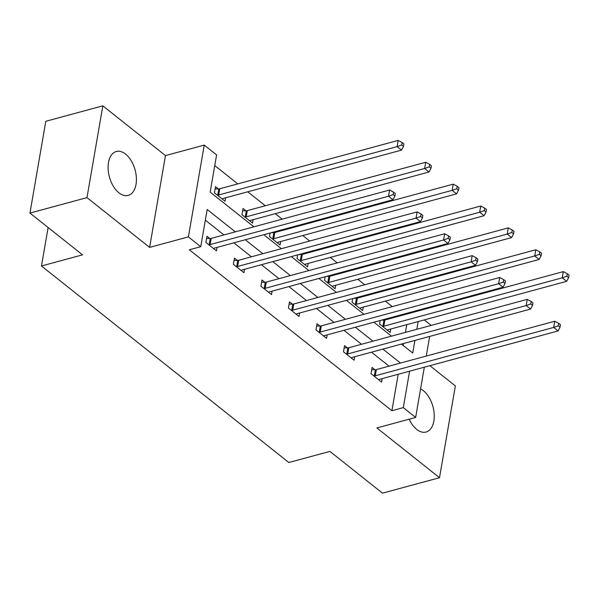 <?xml version="1.0" encoding="UTF-8"?>
<svg xmlns="http://www.w3.org/2000/svg" width="599" height="599" viewBox="0 0 599 599"><rect width="100%" height="100%" fill="white"/><g stroke="black" fill="none" stroke-linecap="round" stroke-linejoin="round"><path stroke-width="0.9" d="M409.229 419.173A22.74 13.313 74.8 0 0 416.747 429.438A22.74 13.313 74.8 0 0 426.039 432.036A22.74 13.313 74.8 0 0 434.185 414.036A22.74 13.313 74.8 0 0 423.433 390.735A22.74 13.313 74.8 0 0 420.58 388.923M125.595 154.108A22.74 13.313 74.8 0 0 116.311 151.502A22.74 13.313 74.8 0 0 108.164 169.51A22.74 13.313 74.8 0 0 118.916 192.803A22.74 13.313 74.8 0 0 128.208 195.409A22.74 13.313 74.8 0 0 136.355 177.401A22.74 13.313 74.8 0 0 125.595 154.108M424.294 319.918L431.19 325.399M48.115 227.508L41.466 265.978L288.838 462.518L329.899 451.391L382.476 493.164L439.509 477.71L455.36 385.921L429.895 365.69M41.466 265.978L82.527 254.852L29.95 213.079L45.801 121.29L102.833 105.836L86.982 197.618L149.615 247.387L188.4 236.875L204.252 145.093L216.606 154.901L210.174 192.114L253.856 226.819M149.615 247.387L165.474 155.598L102.833 105.836M165.474 155.598L204.252 145.093M402.932 315.096L402.221 314.535M392.263 306.621L385.367 301.14M375.408 293.225L374.697 292.664M364.739 284.75L357.843 279.269M347.884 271.362L347.173 270.793M337.215 262.879L330.319 257.405M320.36 249.491L319.649 248.922M309.69 241.015L302.787 235.534M292.829 227.62L292.125 227.058M282.166 219.144L275.263 213.663M265.305 205.749L247.739 191.792M237.781 183.886L214.756 165.594M29.95 213.079L86.982 197.618M403.172 345.451L403.501 343.512M405.426 332.378L406.758 324.673M218.358 188.902L215.498 186.633L214.427 192.833L225.014 201.242L225.613 197.79M245.882 210.773L243.022 208.504L241.951 214.704L252.538 223.113L253.137 219.661M270.089 233.026L269.475 236.575L280.062 244.984L280.661 241.532M273.406 232.637L272.927 232.262M297.613 254.897L297.007 258.439L307.587 266.854L308.186 263.403M300.93 254.508L300.451 254.126M325.137 276.768L324.531 280.31L335.118 288.718L335.71 285.266M328.454 276.379L327.975 275.997M352.669 298.631L352.055 302.181L362.642 310.589L363.234 307.137M355.978 298.242L355.499 297.868M380.193 320.502L379.579 324.044L390.166 332.46L390.758 329.008M383.502 320.113L383.023 319.731M235.325 231.843L207.179 209.478L200.747 246.683L189.344 249.776L391.896 410.712L398.193 374.285M389.065 366.146L371.5 352.19M361.541 344.275L343.976 330.319M334.017 322.404L316.452 308.448M306.493 300.541L288.928 286.584M278.969 278.67L261.404 264.713M251.445 256.799L233.88 242.842M223.921 234.928L205.33 220.162M209.785 238.514L206.932 236.246L205.861 242.445L216.449 250.854L217.04 247.402M237.309 260.385L234.456 258.117L233.385 264.316L243.973 272.725L244.564 269.273M264.833 282.249L261.98 279.98L260.909 286.187L271.497 294.596L272.088 291.144M292.364 304.12L289.504 301.851L288.433 308.051L299.021 316.467L299.62 313.015M319.888 325.991L317.028 323.722L315.958 329.922L326.545 338.33L327.144 334.878M347.413 347.854L344.552 345.586L343.482 351.793L354.069 360.201L354.668 356.749M374.937 369.725L372.076 367.457L371.006 373.656L381.593 382.072L382.192 378.62M424.332 367.194L415.654 417.428L376.876 427.941L439.509 477.71M415.654 417.428L403.307 407.62L409.596 371.193M391.896 410.712L403.307 407.62M200.747 246.683L188.4 236.875M429.648 336.428L426.256 356.061M401.442 344.073L412.733 353.043L414.912 340.419M416.837 329.285L418.162 321.581M263.815 234.726L281.38 248.682M291.339 256.597L308.904 270.553M318.863 278.468L336.428 292.424M346.387 300.331L363.952 314.288M373.911 322.202L391.484 336.159M400.469 363.054L382.903 349.097M372.945 341.183L355.379 327.226M345.421 319.312L327.855 305.355M317.897 297.448L300.331 283.492M290.373 275.577L272.807 261.621M262.849 253.706L245.283 239.75M208.714 244.714L209.156 244.706A2.913 1.468 -170.2 0 0 210.137 244.579L388.526 196.225L392.944 199.729L214.547 248.083A2.913 1.468 -170.2 0 0 213.821 248.413L213.588 248.585M206.528 238.574L210.227 238.507A2.913 1.468 -170.2 0 0 211.207 238.38L389.597 190.025L388.526 196.225L393.139 194.615L394.906 196.015L395.333 193.537L393.565 192.129L393.139 194.615M393.565 192.129L389.597 190.025M392.944 199.729L394.906 196.015M222.162 198.973L222.394 198.801A2.913 1.468 9.8 0 1 223.113 198.471L401.51 150.117L397.1 146.613L398.17 140.413L219.773 188.767A2.913 1.468 9.8 0 1 218.792 188.895L215.101 188.962M401.712 145.003L403.471 146.403L403.906 143.925L402.139 142.517L401.712 145.003L397.1 146.613L218.702 194.967A2.913 1.468 9.8 0 1 217.722 195.094L217.287 195.102M403.471 146.403L401.51 150.117M398.17 140.413L402.139 142.517M236.238 266.585L236.68 266.577A2.913 1.468 -170.2 0 0 237.661 266.45L416.05 218.096L420.468 221.6L242.071 269.954A2.913 1.468 -170.2 0 0 241.345 270.284L241.112 270.456M234.052 260.445L237.751 260.378A2.913 1.468 -170.2 0 0 238.731 260.243L417.129 211.896L416.05 218.096L420.663 216.479L422.43 217.886L422.857 215.4L421.09 214L420.663 216.479M421.09 214L417.129 211.896M420.468 221.6L422.43 217.886M263.762 288.456L264.204 288.448A2.913 1.468 -170.2 0 0 265.185 288.314L443.582 239.967L447.992 243.471L269.595 291.818A2.913 1.468 -170.2 0 0 268.869 292.155L268.637 292.327M261.576 282.309L265.275 282.241A2.913 1.468 -170.2 0 0 266.256 282.114L444.653 233.76L443.582 239.967L448.187 238.35L449.954 239.75L450.381 237.271L448.621 235.871L448.187 238.35M448.621 235.871L444.653 233.76M447.992 243.471L449.954 239.75M249.686 220.844L249.918 220.672A2.913 1.468 9.8 0 1 250.637 220.342L429.034 171.988L424.624 168.484L425.694 162.284L247.297 210.631A2.913 1.468 9.8 0 1 246.324 210.766L242.625 210.833M429.236 166.866L430.995 168.274L431.43 165.788L429.663 164.388L429.236 166.866L424.624 168.484L246.226 216.838A2.913 1.468 9.8 0 1 245.246 216.965L244.811 216.973M430.995 168.274L429.034 171.988M425.694 162.284L429.663 164.388M277.21 242.715L277.442 242.543A2.913 1.468 9.8 0 1 278.161 242.206L456.558 193.859L452.148 190.355L453.218 184.148L274.821 232.502A2.913 1.468 9.8 0 1 273.848 232.629L271.392 232.674M456.76 188.737L458.52 190.138L458.954 187.659L457.187 186.259L456.76 188.737L452.148 190.355L273.75 238.702A2.913 1.468 9.8 0 1 272.777 238.836L272.335 238.844M458.52 190.138L456.558 193.859M453.218 184.148L457.187 186.259M291.294 310.319L291.728 310.312A2.913 1.468 -170.2 0 0 292.709 310.185L471.106 261.83L475.516 265.335L297.119 313.689A2.913 1.468 -170.2 0 0 296.393 314.018L296.168 314.198M289.1 304.18L292.799 304.112A2.913 1.468 -170.2 0 0 293.78 303.985L472.177 255.631L471.106 261.83L475.711 260.221L477.478 261.621L477.905 259.142L476.145 257.742L475.711 260.221M476.145 257.742L472.177 255.631M475.516 265.335L477.478 261.621M318.818 332.19L319.252 332.183A2.913 1.468 -170.2 0 0 320.233 332.056L498.63 283.701L503.04 287.206L324.643 335.56A2.913 1.468 -170.2 0 0 323.917 335.889L323.692 336.061M316.631 326.051L320.323 325.983A2.913 1.468 -170.2 0 0 321.304 325.849L499.701 277.502L498.63 283.701L503.235 282.092L505.002 283.492L505.429 281.006L503.669 279.606L503.235 282.092M503.669 279.606L499.701 277.502M503.04 287.206L505.002 283.492M346.342 354.061L346.776 354.054A2.913 1.468 -170.2 0 0 347.757 353.919L526.154 305.572L530.564 309.077L352.167 357.423A2.913 1.468 -170.2 0 0 351.441 357.76L351.216 357.932M344.155 347.914L347.847 347.847A2.913 1.468 -170.2 0 0 348.828 347.719L527.225 299.365L526.154 305.572L530.766 303.955L532.526 305.355L532.953 302.877L531.193 301.477L530.766 303.955M531.193 301.477L527.225 299.365M530.564 309.077L532.526 305.355M304.734 264.586L304.966 264.406A2.913 1.468 9.8 0 1 305.692 264.077L484.082 215.722L479.672 212.218L480.742 206.019L302.345 254.373A2.913 1.468 9.8 0 1 301.372 254.5L298.916 254.545M484.284 210.608L486.051 212.009L486.478 209.53L484.711 208.13L484.284 210.608L479.672 212.218L301.275 260.572A2.913 1.468 9.8 0 1 300.301 260.7L299.859 260.707M486.051 212.009L484.082 215.722M480.742 206.019L484.711 208.13M332.258 286.449L332.49 286.277A2.913 1.468 9.8 0 1 333.216 285.948L511.606 237.593L507.196 234.089L508.266 227.89L329.877 276.236A2.913 1.468 9.8 0 1 328.896 276.371L326.44 276.416M511.808 232.479L513.575 233.88L514.002 231.394L512.235 229.994L511.808 232.479L507.196 234.089L328.799 282.443A2.913 1.468 9.8 0 1 327.825 282.571L327.383 282.578M513.575 233.88L511.606 237.593M508.266 227.89L512.235 229.994M359.782 308.32L360.014 308.148A2.913 1.468 9.8 0 1 360.74 307.811L539.13 259.464L534.72 255.96L535.791 249.753L357.401 298.107A2.913 1.468 9.8 0 1 356.42 298.235L353.964 298.28M539.332 254.343L541.099 255.743L541.526 253.265L539.759 251.865L539.332 254.343L534.72 255.96L356.33 304.307A2.913 1.468 9.8 0 1 355.349 304.442L354.908 304.449M541.099 255.743L539.13 259.464M535.791 249.753L539.759 251.865M373.866 375.925L374.3 375.917A2.913 1.468 -170.2 0 0 375.281 375.79L553.678 327.436L558.088 330.94L379.691 379.294A2.913 1.468 -170.2 0 0 378.972 379.631L378.74 379.803M371.68 369.785L375.371 369.718A2.913 1.468 -170.2 0 0 376.352 369.59L554.749 321.236L553.678 327.436L558.29 325.826L560.05 327.226L560.477 324.748L558.717 323.348L558.29 325.826M558.717 323.348L554.749 321.236M558.088 330.94L560.05 327.226M387.306 330.191L387.538 330.019A2.913 1.468 9.8 0 1 388.264 329.682L566.661 281.328L562.244 277.824L563.315 271.624L384.925 319.978A2.913 1.468 9.8 0 1 383.944 320.106L381.488 320.151M566.856 276.214L568.623 277.614L569.05 275.136L567.283 273.736L566.856 276.214L562.244 277.824L383.854 326.178A2.913 1.468 9.8 0 1 382.873 326.305L382.432 326.313M568.623 277.614L566.661 281.328M563.315 271.624L567.283 273.736M209.156 244.706L210.227 238.507M210.137 244.579L211.207 238.38M219.773 188.767L218.702 194.967M218.792 188.895L217.722 195.094M236.68 266.577L237.751 260.378M237.661 266.45L238.731 260.243M264.204 288.448L265.275 282.241M265.185 288.314L266.256 282.114M247.297 210.631L246.226 216.838M246.324 210.766L245.246 216.965M274.821 232.502L273.75 238.702M273.848 232.629L272.777 238.836M291.728 310.312L292.799 304.112M292.709 310.185L293.78 303.985M319.252 332.183L320.323 325.983M320.233 332.056L321.304 325.849M346.776 354.054L347.847 347.847M347.757 353.919L348.828 347.719M302.345 254.373L301.275 260.572M301.372 254.5L300.301 260.7M329.877 276.236L328.799 282.443M328.896 276.371L327.825 282.571M357.401 298.107L356.33 304.307M356.42 298.235L355.349 304.442M374.3 375.917L375.371 369.718M375.281 375.79L376.352 369.59M384.925 319.978L383.854 326.178M383.944 320.106L382.873 326.305"/></g></svg>
